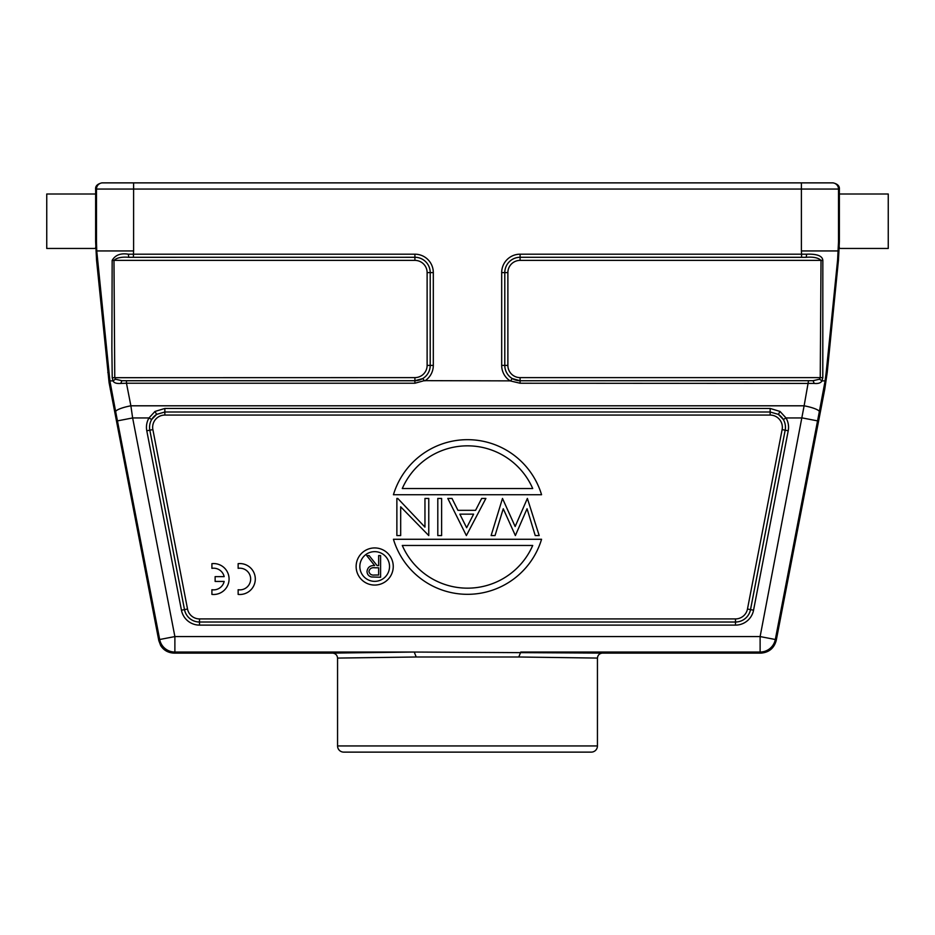 <?xml version="1.0" encoding="UTF-8"?>
<svg xmlns="http://www.w3.org/2000/svg" width="935" height="935" viewBox="0 0 935 935"><rect width="100%" height="100%" fill="white"/><g stroke="black" fill="none" stroke-linecap="round" stroke-linejoin="round"><path stroke-width="1.4" d="M337.558 745.943L597.442 745.943A6.183 6.183 0 0 1 591.247 752.126L343.753 752.126A6.183 6.183 0 0 1 337.558 745.943L337.558 658.076M597.43 658.076C597.781 655.119 599.428 653.46 602.385 653.097L414.24 652.046L416.192 656.989L518.808 656.989L597.43 658.076M518.808 656.989L520.76 652.046L760.12 652.046L760.12 636.571L775.314 639.505L817.552 420.879L802.359 417.945L786.008 417.945L780.035 411.447L770.148 408.455L770.148 411.996L778.376 414.38L783.343 419.511A15.311 15.311 0 0 1 785.166 430.182L750.501 609.62A15.299 15.299 0 0 1 735.483 622.02L735.483 618.923A12.213 12.213 0 0 0 747.474 609.036L750.524 609.62L785.178 430.182L782.128 429.597L747.474 609.036M332.615 653.121L173.98 653.121L174.88 652.046L414.24 652.046L332.615 653.097C335.572 653.46 337.219 655.119 337.57 658.076L416.192 656.989M501.686 272.599L504.783 272.599L504.783 365.41L507.88 365.41A12.213 12.213 0 0 0 520.094 377.611L520.094 380.709A15.299 15.299 0 0 1 504.795 365.41L504.795 272.599A15.311 15.311 0 0 1 520.094 257.277L806.227 257.3L520.094 257.277L520.094 260.386A12.213 12.213 0 0 0 507.88 272.599L504.795 272.599A15.299 15.299 0 0 1 520.094 257.3L520.094 254.191A18.408 18.408 0 0 0 501.686 272.599L501.686 365.41A18.408 18.408 0 0 0 510.124 380.872L520.094 383.233L814.198 383.432L813.099 380.709L819.528 379.201L822.005 380.872L825.091 380.872L826.189 372.446L827.218 372.446L824.763 389.182L776.202 640.592C774.028 648.259 768.956 652.443 761.02 653.121L602.385 653.121M173.98 653.121C168.078 652.805 163.637 650.269 160.668 645.524L158.798 640.592L109.079 382.625L96.55 260.152L95.627 241.674L95.627 194.012L46.75 194.012L46.75 248.465L95.627 248.465L95.709 247.039M839.338 248.465L888.25 248.465L888.25 194.012L839.373 194.012L839.373 189.057C839.653 186.042 837.585 183.973 833.178 182.874L101.822 182.874C97.415 183.973 95.347 186.042 95.627 189.057L95.791 241.674M839.291 247.004L839.373 248.383M839.209 241.674L839.373 194.012L839.373 241.674L838.45 260.152L837.585 260.152L838.52 241.674L839.373 241.674M378.652 567.802L374.69 567.767C371.522 567.381 369.606 568.609 368.939 571.46C369.617 574.242 371.499 575.422 374.596 575.025L378.652 575.025L378.652 567.802M378.652 555.589L380.592 555.589L380.592 577.246L371.359 576.965C368.624 576.135 367.163 574.3 366.999 571.449C367.642 567.253 370.202 565.301 374.666 565.582L366.719 555.589L369.115 555.589L377.074 565.582L378.652 565.582L378.652 555.589M359.835 566.505A14.855 14.855 0 0 0 374.69 581.348A14.855 14.855 0 0 0 389.533 566.505A14.855 14.855 0 0 0 374.69 551.65A14.855 14.855 0 0 0 359.835 566.505M393.249 566.505A18.56 18.56 0 0 1 374.69 585.065A18.56 18.56 0 0 1 356.13 566.505A18.56 18.56 0 0 1 374.69 547.933A18.56 18.56 0 0 1 393.249 566.505M402.284 488.537L532.716 488.537A71.153 71.153 0 0 0 402.284 488.537M393.436 494.72L541.564 494.72A77.348 77.348 0 0 0 393.436 494.72M424.958 527.118L424.958 498.437L428.768 498.437L428.768 535.568L400.683 506.817L400.683 535.568L396.872 535.568L396.872 498.437L397.749 498.437L424.958 527.118M437.802 498.437L441.612 498.437L441.612 535.568L437.802 535.568L437.802 498.437M466.647 527.737L473.613 514.145L459.845 514.145L466.647 527.737M485.884 498.437L466.366 535.568L447.807 498.437L452.002 498.437L457.951 510.335L475.576 510.335L481.665 498.437L485.884 498.437M527.375 498.437L539.191 535.568L535.229 535.568L527.048 508.733L515.372 535.568L503.252 508.757L495.036 535.568L491.12 535.568L502.492 498.437L515.15 526.522L527.375 498.437M532.716 545.467L402.284 545.467A71.153 71.153 0 0 0 532.716 545.467M541.564 539.273L393.436 539.273A77.348 77.348 0 0 0 541.564 539.273M187.526 609.036A12.213 12.213 0 0 0 199.517 618.923L199.517 622.02A15.299 15.299 0 0 1 184.499 609.62L149.834 430.182A15.311 15.311 0 0 1 151.657 419.511L156.624 414.38L164.852 411.996L164.852 415.07L770.148 415.07L770.148 411.996L164.852 411.996L164.852 408.455L154.965 411.458L148.992 417.945A18.408 18.408 0 0 0 146.783 430.778L181.448 610.204L187.526 609.036L152.873 429.597L149.834 430.182A15.299 15.299 0 0 1 156.624 414.38L154.965 411.458M115.472 379.201L113.006 380.872C113.941 382.906 116.548 383.759 120.802 383.432L121.901 380.709L414.906 380.709L414.906 377.611A12.213 12.213 0 0 0 427.12 365.41L430.205 365.41A15.299 15.299 0 0 1 414.906 380.709L414.906 383.233L424.256 380.65L422.795 378.535L414.906 380.744L126.47 380.744L121.901 380.709L115.472 379.201L114.76 377.611L113.976 260.386C116.746 257.756 121.679 256.728 128.773 257.3L414.906 257.277L414.906 254.191A18.408 18.408 0 0 1 433.314 272.599L430.217 272.599A15.311 15.311 0 0 0 414.906 257.277A15.299 15.299 0 0 1 430.205 272.599L427.12 272.599A12.213 12.213 0 0 0 414.906 260.386L414.906 257.277L128.773 257.3L128.34 254.191L133.424 254.191L133.611 250.942L96.749 250.942L109.909 380.872L113.018 380.872L112.223 377.682L111.873 348.346L112.165 260.374L414.906 260.386M510.124 380.872L424.256 380.65M520.094 383.233L520.094 380.744L813.099 380.709L520.094 380.744L512.205 378.535L510.744 380.65M819.528 379.201L820.24 377.611L822.8 377.682L821.982 380.872C820.872 382.964 818.265 383.817 814.198 383.432M801.576 257.277L801.576 254.191L806.66 254.191L806.227 257.3C813.38 256.728 818.312 257.768 821.024 260.386L820.24 377.611L520.094 377.611M822.8 377.682L822.835 260.374L520.094 260.386M806.66 254.191C817.073 253.841 822.461 255.91 822.823 260.374M111.253 182.874L133.378 182.874M801.622 182.874L832.325 182.874A6.183 6.183 90 0 1 838.52 189.057L95.627 189.057M520.094 254.191L801.576 254.191L801.388 250.942L838.251 250.942M128.34 254.191C120.65 252.976 115.262 255.033 112.165 260.374M414.906 377.611L112.2 377.682M120.802 383.432L126.47 383.233L126.47 380.744M151.657 419.511L148.992 417.945L132.641 417.945L130.877 405.802L804.123 405.802L760.12 636.571L174.88 636.571L174.88 652.046A15.474 15.463 -140.5 0 1 159.686 639.505L158.798 640.592M808.53 380.744L804.123 405.802A15.474 2.98 11 0 1 819.317 411.774L825.114 380.872M826.189 372.446L837.585 260.152M827.218 372.446L838.45 260.152M95.627 241.674L96.48 241.674L96.749 250.942M109.886 380.872L115.683 411.774A15.474 2.98 -11 0 1 130.877 405.802L126.47 383.233L414.906 383.233M117.448 420.879L159.686 639.505L174.88 636.571L132.641 417.945L117.448 420.879L115.683 411.774M597.442 745.943L597.442 658.076L597.442 745.943M224.166 581.43L215.132 581.43L215.132 576.626L224.166 576.626A10.823 10.823 0 0 0 211.906 568.34L211.906 563.653A15.474 15.474 0 0 1 229.075 579.034A15.474 15.474 0 0 1 211.906 594.403L211.906 589.728A10.823 10.823 0 0 0 224.166 581.43M238.144 594.403L238.144 589.728A10.823 10.823 0 0 0 250.662 579.034A10.823 10.823 0 0 0 238.144 568.34L238.144 563.653A15.474 15.474 0 0 1 255.302 579.034A15.474 15.474 0 0 1 238.144 594.403M152.873 429.597A12.213 12.213 0 0 1 164.852 415.07M199.517 618.923L735.483 618.923M181.448 610.204A18.408 18.408 0 0 0 199.517 625.118L735.483 625.118L735.483 622.032L199.517 622.02L735.483 622.02A15.311 15.311 0 0 0 750.524 609.62L753.552 610.204L788.217 430.778L785.178 430.182A15.311 15.311 0 0 0 778.376 414.38L780.035 411.458M770.148 415.07A12.213 12.213 0 0 1 782.128 429.597M146.783 430.778L149.822 430.182L184.499 609.62A15.311 15.311 0 0 0 199.517 622.032L199.517 625.118M164.852 408.455L770.148 408.455M735.483 625.118A18.408 18.408 0 0 0 753.552 610.204M788.217 430.778A18.408 18.408 0 0 0 786.008 417.945L783.343 419.511M422.795 378.535A15.311 15.311 0 0 0 430.217 365.41L430.217 272.599L430.205 365.41L433.314 365.41L433.314 272.599M427.12 365.41L427.12 272.599M424.876 380.872A18.408 18.408 0 0 0 433.314 365.41M507.88 272.599L507.88 365.41M501.686 365.41L504.795 365.41A15.311 15.311 0 0 0 512.205 378.535M96.48 241.674L96.48 189.057A6.183 6.183 -90 0 1 102.675 182.874M133.611 182.874L133.611 250.942M801.388 250.942L801.388 182.874M839.373 189.057L838.52 189.057L838.52 241.674M133.424 257.277L133.424 254.191L414.906 254.191M817.552 420.879L819.317 411.774M97.415 260.152L96.55 260.152M107.782 372.446L108.811 372.446M761.02 653.121L760.12 652.046A15.474 15.463 -37.7 0 0 775.314 639.505L776.202 640.592M824.763 389.182L823.712 389.182M111.288 389.182L110.236 389.182"/></g></svg>
